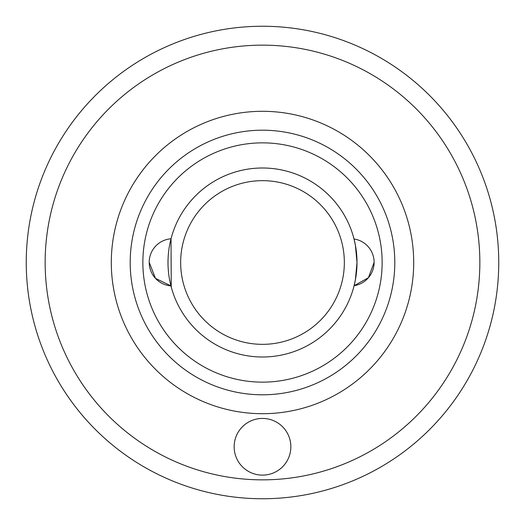 <?xml version="1.0" encoding="UTF-8"?>
<svg xmlns="http://www.w3.org/2000/svg" width="525" height="525" viewBox="0 0 525 525"><rect width="100%" height="100%" fill="white"/><g stroke="black" fill="none" stroke-linecap="round" stroke-linejoin="round"><path stroke-width="0.79" d="M262.5 475.125A28.35 28.35 0 0 1 234.15 446.775A28.35 28.35 0 0 1 262.5 418.425A28.35 28.35 0 0 1 290.85 446.775A28.35 28.35 0 0 1 262.5 475.125M262.5 26.25A236.25 236.25 0 0 1 498.75 262.5A236.25 236.25 0 0 1 262.5 498.75A236.25 236.25 0 0 1 26.25 262.5A236.25 236.25 0 0 1 262.5 26.25A236.25 236.25 0 0 0 26.25 262.5A236.25 236.25 0 0 0 262.5 498.75M262.5 130.2A132.3 132.3 0 0 0 130.2 262.5A132.3 132.3 0 0 0 262.5 394.8A132.3 132.3 0 0 1 130.2 262.5A132.3 132.3 0 0 1 262.5 130.2A132.3 132.3 0 0 1 394.8 262.5A132.3 132.3 0 0 1 262.5 394.8A132.3 132.3 0 0 0 394.8 262.5A132.3 132.3 0 0 0 262.5 130.2A132.3 132.3 0 0 1 394.8 262.5A132.3 132.3 0 0 1 262.5 394.8M149.205 262.342A23.625 23.625 0 0 1 171.025 238.783L171.248 287.07L170.94 285.889L155.472 278.362L149.205 262.342A23.625 23.625 0 0 0 170.94 285.889A94.5 94.5 0 0 0 262.5 357A94.5 94.5 0 0 1 168 262.5A94.5 94.5 0 0 1 262.5 168A94.5 94.5 0 0 1 357 262.5A94.5 94.5 0 0 1 262.5 357A94.5 94.5 0 0 0 354.237 239.813M353.752 237.93L354.027 238.98A23.625 23.625 0 0 1 374.115 262.342L368.432 277.712L354.113 285.685L353.752 287.07L355.392 279.871L357 262.5L355.386 245.116L353.752 237.93A94.5 94.5 0 0 0 171.248 237.93M262.5 142.859A119.641 119.641 0 0 1 382.141 262.5A119.641 119.641 0 0 1 262.5 382.141A119.641 119.641 0 0 1 142.859 262.5A119.641 119.641 0 0 1 262.5 142.859M262.5 180.659A81.841 81.841 0 0 1 344.341 262.5A81.841 81.841 0 0 1 262.5 344.341A81.841 81.841 0 0 1 180.659 262.5A81.841 81.841 0 0 1 262.5 180.659M262.5 479.85A217.35 217.35 0 0 0 479.85 262.5A217.35 217.35 0 0 0 262.5 45.15A217.35 217.35 0 0 0 45.15 262.5A217.35 217.35 0 0 0 262.5 479.85M262.5 413.7A151.2 151.2 0 0 1 111.3 262.5A151.2 151.2 0 0 1 262.5 111.3A151.2 151.2 0 0 1 413.7 262.5A151.2 151.2 0 0 1 262.5 413.7M354.113 285.685A23.625 23.625 0 0 0 374.115 262.342"/></g></svg>

